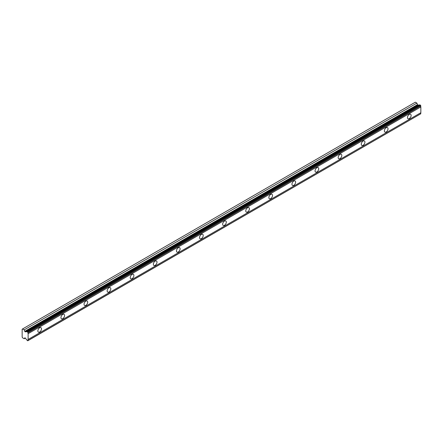 <?xml version="1.0" encoding="UTF-8"?>
<svg xmlns="http://www.w3.org/2000/svg" width="443" height="443" viewBox="0 0 443 443"><rect width="100%" height="100%" fill="white"/><g stroke="black" fill="none" stroke-linecap="round" stroke-linejoin="round"><path stroke-width="0.66" d="M409.299 118.608A2.586 1.495 120 0 0 410.988 116.326A2.586 1.495 120 0 0 410.595 114.255A2.586 1.495 120 0 0 409.299 114.383A2.586 1.495 120 0 0 407.61 116.664A2.586 1.495 120 0 0 408.009 118.735A2.586 1.495 120 0 0 409.299 118.608M39.671 332.012A2.586 1.495 120 0 0 41.36 329.73A2.586 1.495 120 0 0 40.961 327.659A2.586 1.495 120 0 0 39.671 327.787A2.586 1.495 120 0 0 37.982 330.068A2.586 1.495 120 0 0 38.375 332.139A2.586 1.495 120 0 0 39.671 332.012M62.773 318.672A2.586 1.495 120 0 0 64.462 316.396A2.586 1.495 120 0 0 64.063 314.325A2.586 1.495 120 0 0 62.773 314.452A2.586 1.495 120 0 0 61.079 316.728A2.586 1.495 120 0 0 61.477 318.805A2.586 1.495 120 0 0 62.773 318.672M85.87 305.338A2.586 1.495 120 0 0 87.564 303.056A2.586 1.495 120 0 0 87.166 300.985A2.586 1.495 120 0 0 85.87 301.113A2.586 1.495 120 0 0 84.181 303.394A2.586 1.495 120 0 0 84.58 305.465A2.586 1.495 120 0 0 85.87 305.338M108.972 291.998A2.586 1.495 120 0 0 110.667 289.722A2.586 1.495 120 0 0 110.268 287.645A2.586 1.495 120 0 0 108.972 287.773A2.586 1.495 120 0 0 107.284 290.054A2.586 1.495 120 0 0 107.682 292.125A2.586 1.495 120 0 0 108.972 291.998M132.075 278.664A2.586 1.495 120 0 0 133.764 276.382A2.586 1.495 120 0 0 133.371 274.311A2.586 1.495 120 0 0 132.075 274.438A2.586 1.495 120 0 0 130.386 276.714A2.586 1.495 120 0 0 130.785 278.791A2.586 1.495 120 0 0 132.075 278.664M155.177 265.324A2.586 1.495 120 0 0 156.866 263.042A2.586 1.495 120 0 0 156.473 260.971A2.586 1.495 120 0 0 155.177 261.099A2.586 1.495 120 0 0 153.488 263.38A2.586 1.495 120 0 0 153.887 265.451A2.586 1.495 120 0 0 155.177 265.324M178.28 251.984A2.586 1.495 120 0 0 179.969 249.708A2.586 1.495 120 0 0 179.576 247.631A2.586 1.495 120 0 0 178.28 247.764A2.586 1.495 120 0 0 176.591 250.04A2.586 1.495 120 0 0 176.99 252.111A2.586 1.495 120 0 0 178.28 251.984M201.382 238.65A2.586 1.495 120 0 0 203.071 236.368A2.586 1.495 120 0 0 202.678 234.297A2.586 1.495 120 0 0 201.382 234.425A2.586 1.495 120 0 0 199.693 236.706A2.586 1.495 120 0 0 200.086 238.777A2.586 1.495 120 0 0 201.382 238.65M224.485 225.31A2.586 1.495 120 0 0 226.174 223.028A2.586 1.495 120 0 0 225.775 220.957A2.586 1.495 120 0 0 224.485 221.085A2.586 1.495 120 0 0 222.796 223.366A2.586 1.495 120 0 0 223.189 225.437A2.586 1.495 120 0 0 224.485 225.31M247.587 211.97A2.586 1.495 120 0 0 249.276 209.694A2.586 1.495 120 0 0 248.877 207.623A2.586 1.495 120 0 0 247.587 207.75A2.586 1.495 120 0 0 245.898 210.026A2.586 1.495 120 0 0 246.291 212.103A2.586 1.495 120 0 0 247.587 211.97M270.69 198.636A2.586 1.495 120 0 0 272.379 196.354A2.586 1.495 120 0 0 271.98 194.283A2.586 1.495 120 0 0 270.69 194.411A2.586 1.495 120 0 0 269.001 196.692A2.586 1.495 120 0 0 269.394 198.763A2.586 1.495 120 0 0 270.69 198.636M293.792 185.296A2.586 1.495 120 0 0 295.481 183.02A2.586 1.495 120 0 0 295.082 180.943A2.586 1.495 120 0 0 293.792 181.071A2.586 1.495 120 0 0 292.098 183.352A2.586 1.495 120 0 0 292.496 185.423A2.586 1.495 120 0 0 293.792 185.296M316.889 171.962A2.586 1.495 120 0 0 318.583 169.68A2.586 1.495 120 0 0 318.185 167.609A2.586 1.495 120 0 0 316.889 167.736A2.586 1.495 120 0 0 315.2 170.012A2.586 1.495 120 0 0 315.599 172.089A2.586 1.495 120 0 0 316.889 171.962M339.991 158.622A2.586 1.495 120 0 0 341.68 156.34A2.586 1.495 120 0 0 341.287 154.269A2.586 1.495 120 0 0 339.991 154.397A2.586 1.495 120 0 0 338.302 156.678A2.586 1.495 120 0 0 338.701 158.749A2.586 1.495 120 0 0 339.991 158.622M363.094 145.282A2.586 1.495 120 0 0 364.783 143.006A2.586 1.495 120 0 0 364.39 140.929A2.586 1.495 120 0 0 363.094 141.062A2.586 1.495 120 0 0 361.405 143.338A2.586 1.495 120 0 0 361.804 145.409A2.586 1.495 120 0 0 363.094 145.282M386.196 131.948A2.586 1.495 120 0 0 387.885 129.666A2.586 1.495 120 0 0 387.492 127.595A2.586 1.495 120 0 0 386.196 127.722A2.586 1.495 120 0 0 384.507 130.004A2.586 1.495 120 0 0 384.906 132.075A2.586 1.495 120 0 0 386.196 131.948M25.295 331.829A0.543 0.316 60 0 1 24.764 331.364L24.182 329.852L22.604 328.939L22.15 329.204L22.15 337.045L22.604 337.832L24.182 338.74L24.764 337.904A0.543 0.316 60 0 1 25.295 338.048L26.613 339.703A0.897 0.521 60 0 1 27.101 340.313L27.748 340.8L28.119 340.479A0.897 0.521 60 0 1 28.119 339.46L28.119 333.679A0.897 0.521 60 0 1 28.119 332.66L27.101 331.646A0.897 0.521 60 0 1 27.017 331.718A0.897 0.521 60 0 1 26.613 331.696L25.295 331.829L418.026 105.085A0.543 0.316 -120 0 1 417.5 104.62L416.913 103.108L415.335 102.2L22.604 328.939M27.101 331.646L419.831 104.908L420.85 105.916A0.897 0.521 60 0 0 420.85 106.935L28.119 333.679M28.119 340.589L420.85 113.74A0.897 0.521 60 0 1 420.85 112.721L420.85 106.935M419.648 105.013A0.897 0.521 -120 0 1 419.344 104.958L418.026 105.085M28.119 332.66L420.85 105.916M420.85 112.721L28.119 339.46M420.85 113.74L28.119 340.479M25.323 338.081L24.182 338.74M416.913 103.108L24.182 329.852M419.344 104.958L26.613 331.696M28.119 332.549L420.85 105.811M27.748 331.912L420.479 105.168M419.997 104.891L27.267 331.63M417.5 104.62L24.764 331.364"/></g></svg>
